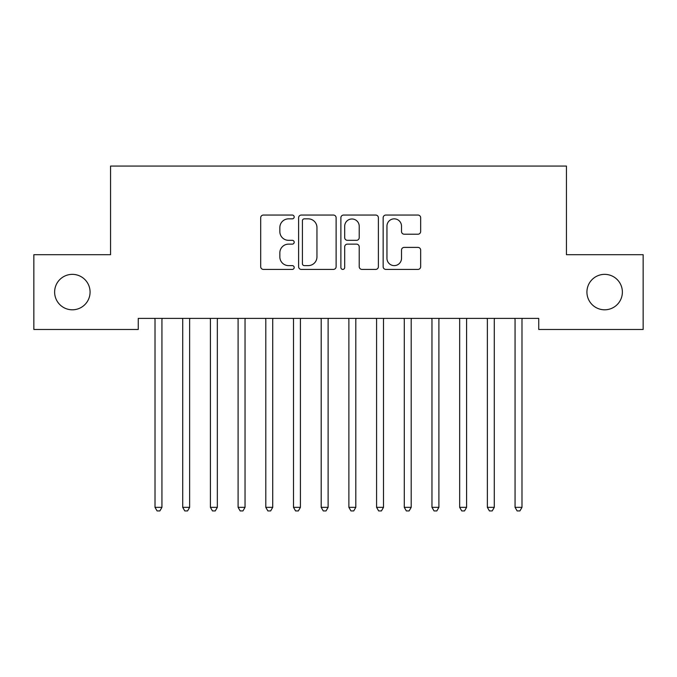 <?xml version="1.0" encoding="UTF-8"?>
<svg xmlns="http://www.w3.org/2000/svg" width="677" height="677" viewBox="0 0 677 677"><rect width="100%" height="100%" fill="white"/><g stroke="black" fill="none" stroke-linecap="round" stroke-linejoin="round"><path stroke-width="1.02" d="M294.19 216.945A1.904 1.904 0 0 0 292.286 215.049L263.404 215.049A2.716 2.716 0 0 0 260.687 217.766L260.687 266.696A2.716 2.716 0 0 0 263.404 269.412L292.286 269.412A1.904 1.904 0 0 0 294.19 267.517A1.904 1.904 0 0 0 292.286 265.612L288.546 265.612A8.699 8.699 0 0 1 279.846 256.913L279.846 252.834A8.699 8.699 0 0 1 288.546 244.135L292.286 244.135A1.904 1.904 0 0 0 294.19 242.231A1.904 1.904 0 0 0 292.286 240.327L288.546 240.327A8.699 8.699 0 0 1 279.846 231.627L279.846 227.548A8.699 8.699 0 0 1 288.546 218.849L292.286 218.849A1.904 1.904 0 0 0 294.19 216.945M586.925 292.083A17.729 17.729 0 0 0 604.654 309.804A17.729 17.729 0 0 0 622.375 292.083A17.729 17.729 0 0 0 604.654 274.354A17.729 17.729 0 0 0 586.925 292.083M54.625 292.083A17.729 17.729 0 0 0 72.346 309.804A17.729 17.729 0 0 0 90.075 292.083A17.729 17.729 0 0 0 72.346 274.354A17.729 17.729 0 0 0 54.625 292.083M417.946 234.208A2.716 2.716 0 0 0 420.662 231.492L420.662 217.766A2.716 2.716 0 0 0 417.946 215.049L385.873 215.049A2.716 2.716 0 0 0 383.148 217.766L383.148 266.696A2.716 2.716 0 0 0 385.873 269.412L417.946 269.412A2.716 2.716 0 0 0 420.662 266.696L420.662 250.118A2.716 2.716 0 0 0 417.946 247.393L404.22 247.393A2.716 2.716 0 0 0 401.503 250.118L401.503 258.335A7.269 7.269 0 0 1 394.226 265.612A7.269 7.269 0 0 1 386.956 258.335L386.956 226.126A7.269 7.269 0 0 1 394.226 218.849A7.269 7.269 0 0 1 401.503 226.126L401.503 231.492A2.716 2.716 0 0 0 404.22 234.208L417.946 234.208M538.74 318.393L138.26 318.393L138.26 329.471L33.85 329.471L33.85 254.696L110.563 254.696L110.563 166.068L566.437 166.068L566.437 254.696L643.15 254.696L643.15 329.471L538.74 329.471L538.74 318.393M336.122 217.766A2.716 2.716 0 0 0 333.406 215.049L301.324 215.049A2.716 2.716 0 0 0 298.608 217.766L298.608 266.696A2.716 2.716 0 0 0 301.324 269.412L333.406 269.412A2.716 2.716 0 0 0 336.122 266.696L336.122 217.766M343.594 215.049L375.676 215.049A2.716 2.716 0 0 1 378.392 217.766L378.392 266.696A2.716 2.716 0 0 1 375.676 269.412L361.95 269.412A2.716 2.716 0 0 1 359.225 266.696L359.225 246.851A2.716 2.716 0 0 0 356.508 244.135L347.403 244.135A2.716 2.716 0 0 0 344.686 246.851L344.686 267.517A1.904 1.904 0 0 1 342.782 269.412A1.904 1.904 0 0 1 340.878 267.517L340.878 217.766A2.716 2.716 0 0 1 343.594 215.049M304.312 218.849A1.904 1.904 0 0 0 302.416 220.753L302.416 263.708A1.904 1.904 0 0 0 304.312 265.612L308.255 265.612A8.699 8.699 0 0 0 316.954 256.913L316.954 227.548A8.699 8.699 0 0 0 308.255 218.849L304.312 218.849M359.225 226.262A7.269 7.269 0 0 0 351.955 218.984A7.269 7.269 0 0 0 344.686 226.262L344.686 237.61A2.716 2.716 0 0 0 347.403 240.327L356.508 240.327A2.716 2.716 0 0 0 359.225 237.61L359.225 226.262M162.302 318.393L162.141 318.799A2.767 2.767 0 0 0 161.938 319.832L161.938 507.335L155.016 507.335L155.016 319.832A2.767 2.767 0 0 0 154.821 318.799L154.652 318.393M161.938 507.335L159.865 510.932L157.098 510.932L155.016 507.335M190 318.393L189.839 318.799A2.767 2.767 0 0 0 189.636 319.832L189.636 507.335L182.714 507.335L182.714 319.832A2.767 2.767 0 0 0 182.511 318.799L182.35 318.393M189.636 507.335L187.563 510.932L184.787 510.932L182.714 507.335M217.698 318.393L217.529 318.799A2.767 2.767 0 0 0 217.334 319.832L217.334 507.335L210.412 507.335L210.412 319.832A2.767 2.767 0 0 0 210.208 318.799L210.048 318.393M217.334 507.335L215.252 510.932L212.485 510.932L210.412 507.335M245.396 318.393L245.226 318.799A2.767 2.767 0 0 0 245.032 319.832L245.032 507.335L238.101 507.335L238.101 319.832A2.767 2.767 0 0 0 237.906 318.799L237.737 318.393M245.032 507.335L242.95 510.932L240.183 510.932L238.101 507.335M273.085 318.393L272.924 318.799A2.767 2.767 0 0 0 272.721 319.832L272.721 507.335L265.799 507.335L265.799 319.832A2.767 2.767 0 0 0 265.596 318.799L265.435 318.393M272.721 507.335L270.648 510.932L267.88 510.932L265.799 507.335M300.783 318.393L300.622 318.799A2.767 2.767 0 0 0 300.419 319.832L300.419 507.335L293.496 507.335L293.496 319.832A2.767 2.767 0 0 0 293.293 318.799L293.133 318.393M300.419 507.335L298.345 510.932L295.57 510.932L293.496 507.335M328.48 318.393L328.311 318.799A2.767 2.767 0 0 0 328.117 319.832L328.117 507.335L321.194 507.335L321.194 319.832A2.767 2.767 0 0 0 320.991 318.799L320.83 318.393M328.117 507.335L326.035 510.932L323.267 510.932L321.194 507.335M356.17 318.393L356.009 318.799A2.767 2.767 0 0 0 355.806 319.832L355.806 507.335L348.883 507.335L348.883 319.832A2.767 2.767 0 0 0 348.689 318.799L348.52 318.393M355.806 507.335L353.732 510.932L350.965 510.932L348.883 507.335M383.867 318.393L383.707 318.799A2.767 2.767 0 0 0 383.504 319.832L383.504 507.335L376.581 507.335L376.581 319.832A2.767 2.767 0 0 0 376.378 318.799L376.217 318.393M383.504 507.335L381.43 510.932L378.655 510.932L376.581 507.335M411.565 318.393L411.404 318.799A2.767 2.767 0 0 0 411.201 319.832L411.201 507.335L404.279 507.335L404.279 319.832A2.767 2.767 0 0 0 404.076 318.799L403.915 318.393M411.201 507.335L409.12 510.932L406.352 510.932L404.279 507.335M439.263 318.393L439.094 318.799A2.767 2.767 0 0 0 438.899 319.832L438.899 507.335L431.968 507.335L431.968 319.832A2.767 2.767 0 0 0 431.774 318.799L431.604 318.393M438.899 507.335L436.817 510.932L434.05 510.932L431.968 507.335M466.952 318.393L466.791 318.799A2.767 2.767 0 0 0 466.588 319.832L466.588 507.335L459.666 507.335L459.666 319.832A2.767 2.767 0 0 0 459.471 318.799L459.302 318.393M466.588 507.335L464.515 510.932L461.748 510.932L459.666 507.335M494.65 318.393L494.489 318.799A2.767 2.767 0 0 0 494.286 319.832L494.286 507.335L487.364 507.335L487.364 319.832A2.767 2.767 0 0 0 487.161 318.799L487 318.393M494.286 507.335L492.213 510.932L489.437 510.932L487.364 507.335M522.348 318.393L522.179 318.799A2.767 2.767 0 0 0 521.984 319.832L521.984 507.335L515.062 507.335L515.062 319.832A2.767 2.767 0 0 0 514.858 318.799L514.698 318.393M521.984 507.335L519.902 510.932L517.135 510.932L515.062 507.335"/></g></svg>
